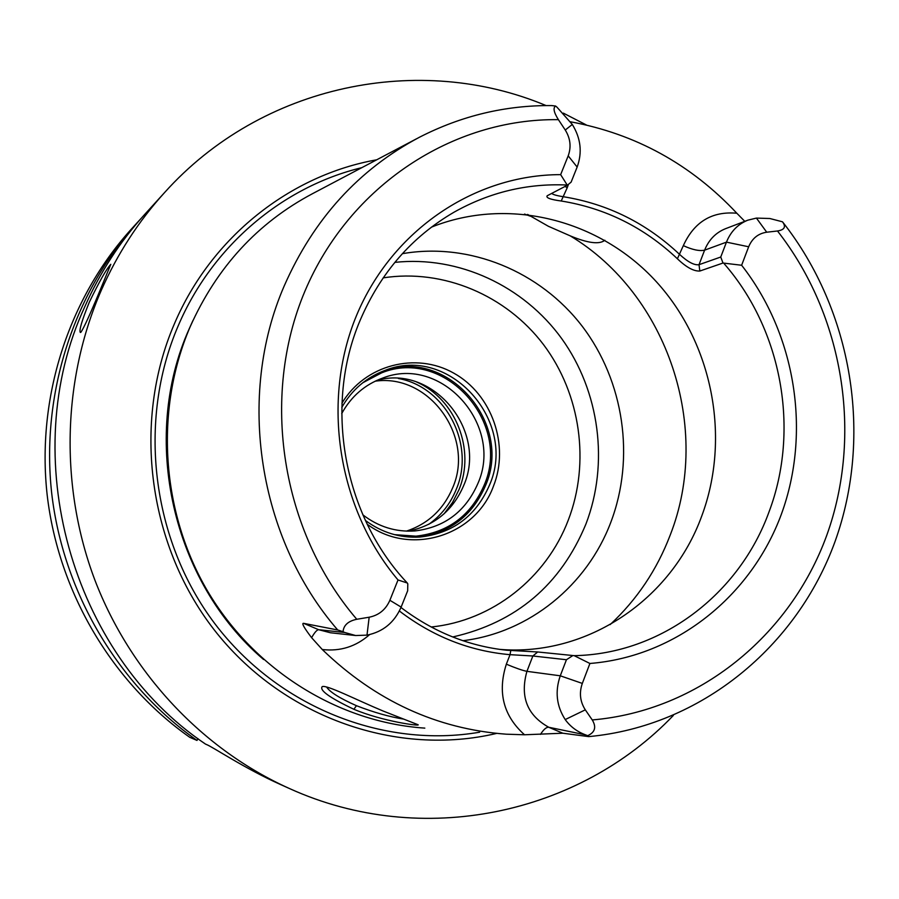 <?xml version="1.0" encoding="UTF-8"?>
<svg xmlns="http://www.w3.org/2000/svg" width="899" height="899" viewBox="0 0 899 899"><rect width="100%" height="100%" fill="white"/><g stroke="black" fill="none" stroke-linecap="round" stroke-linejoin="round"><path stroke-width="1.35" d="M424.834 728.123C338.968 722.403 255.159 671.002 207.972 591.767C161.067 512.396 154.392 410.18 190.116 326.876C216.771 267.217 257.608 222.795 312.65 193.611L416.484 138.806M570.46 121.792C635.447 133.782 690.904 164.27 736.832 213.243L744.777 221.334M756.419 218.086L769.836 218.513L782.49 221.806C786.243 226.795 784.569 229.863 777.489 230.987L766.723 232.212L756.419 218.086L747.822 220.176C737.865 224.188 730.741 231.515 726.459 242.146L720.751 257.024L722.998 263.036L699.827 271.037C693.691 271.352 686.218 267.261 677.396 258.766C644.178 227.413 605.443 208.163 561.223 201.005C550.39 199.544 545.715 197.802 547.188 195.768L567.325 185.25L571.112 182.149L577.147 167.045C582.44 152.459 580.821 138.266 572.292 124.467L556.987 107.183L555.582 106.037L551.694 105.576C505.519 105.194 461.457 115.735 419.507 137.21C358.78 169.372 313.706 218.895 284.286 285.77C236.246 396.021 258.125 538.209 337.709 629.974L343.047 631.694C343.632 625.221 348.205 621.074 356.779 619.276L369.163 617.22L366.994 635.132C383.041 631.851 394.425 622.501 401.134 607.095L407.663 590.778L407.798 583.878L407.303 583.013L398.021 579.967C337.709 508.531 320.954 400.864 356.588 315.335C392.256 229.728 475.223 174.586 560.65 174.642L568.19 155.853C571.404 147.009 570.427 138.401 565.257 130.029L558.403 119.657C553.829 112.397 552.896 107.858 555.582 106.037M369.163 617.22C378.884 615.264 385.783 609.623 389.874 600.285L398.021 579.967M722.998 263.036L741.63 265.25C795.705 334.327 811.415 432.149 781.377 514.217C751.171 596.116 676.093 656.618 589.913 663.473L582.316 683.42C579.057 692.826 580.057 701.636 585.305 709.839L592.25 719.942C596.576 727.077 595.059 732.325 587.699 735.685L588.587 736.596L562.808 733.213L524.533 734.775L506.227 734.191C436.768 729.01 375.445 700.793 322.269 649.516L311.605 637.683C303.963 627.637 301.322 622.861 303.682 623.355L318.662 629.705L344.688 632.48L355.656 635.537L366.994 635.132M741.63 265.25L748.665 246.775C752.205 238.347 758.217 233.493 766.723 232.212M560.65 174.642L567.325 185.25M407.303 583.013C343.294 515.273 323.662 405.595 360.128 320.347C380.502 272.813 411.866 236.729 454.209 212.097C489.494 192.33 526.971 183.295 566.628 185.003M589.913 663.473L574.191 655.663C661.17 654.09 739.461 594.059 769.117 511.643C800.031 429.643 781.905 329.911 724.167 263.722M551.75 193.352C552.649 194.521 556.605 195.667 563.606 196.769C607.859 203.961 646.606 223.244 679.846 254.642C687.937 262.07 694.331 265.43 699.017 264.688L720.751 257.024M344.688 632.48L343.047 631.694M574.191 655.663L537.714 651.977L532.86 655.989L510.036 654.674C469.795 651.134 432.902 636.582 399.37 610.994M400.976 607.488C432.958 631.75 468.076 645.988 506.339 650.202L537.714 651.977M499.552 649.37C587.721 656.708 671.598 599.15 701.681 516.206C731.011 437.813 712.693 343.44 656.214 281.567C599.745 219.783 508.755 196.196 431.464 227.132M566.437 659.731L532.86 655.989L526.926 671.339L560.279 675.801L566.437 659.731L572.708 655.652M582.316 683.42L560.279 675.801C554.852 691.398 556.492 705.985 565.213 719.571C570.303 726.594 577.057 731.685 585.496 734.831L587.699 735.685M337.709 629.974L303.682 623.355M383.131 711.03L418.192 724.796C419.9 726.302 382.76 721.425 353.891 709.289C329.798 697.838 319.235 690.286 322.202 686.645C326.506 684.51 355.959 699.703 383.131 711.03M510.756 650.618L510.036 654.674L506.339 664.181C497.349 692.342 503.418 715.874 524.533 734.775M376.715 159.797C290.265 175.103 211.422 236.999 174.507 323.573C131.423 423.058 148.391 548.042 216.985 633.357C285.691 718.694 397.886 756.688 496.417 733.46M673.351 715.435C579.248 814.022 422.519 848.937 289.534 788.569C202.972 749.744 130.715 673.486 94.889 580.113C59.559 486.561 62.278 379.558 101.329 290.208C117.421 253.866 138.468 221.356 164.472 192.678C262.171 83.674 420.159 52.726 546.086 105.576M563.325 113.117L586.373 124.983M288.253 787.996L280.848 784.67C244.573 768.488 212.636 746.833 206.534 744.541L205.523 744.102C70.954 653.517 15.811 455.478 84.776 306.773C99.991 272.487 119.893 241.775 144.492 214.647L164.472 192.678M89.271 302.278C99.261 281.612 106.442 268.958 110.802 264.317L99.25 292.287C90.046 314.403 83.944 327.708 80.932 332.225L80.348 332.473C78.898 330.63 81.876 320.561 89.271 302.278M137.345 222.514C73.482 293.052 40.691 394.144 51.704 493.326C63.188 592.452 118.061 684.768 196.993 740.428L189.745 737.304C112.251 682.678 58.424 592.138 47.164 494.922C36.365 397.65 68.549 298.479 131.276 229.189L141.064 218.479M196.993 740.428L197.971 738.641M403.629 719.099C389.503 716.863 373.77 712.401 356.431 705.693C339.71 698.242 329.776 692.028 326.618 687.038M604.847 240.258C599.431 244.663 587.901 243.202 570.258 235.875L548.401 226.29L527.601 214.423M402.37 253.687C469.671 242.022 540.164 271.397 582.192 326.225C624.075 381.21 635.323 457.962 610.781 522.364C587.114 585.227 529.297 632.66 462.906 640.706M452.714 636.975C516.273 622.524 560.684 584.878 585.934 524.038C609.151 463.457 599.678 391.503 561.706 338.608C523.566 285.904 458.748 255.496 394.83 262.373M341.946 403.235C364.792 364.747 415.956 351.576 453.871 373.197C492.023 394.369 509.8 445.432 493.416 486.292C475.414 536.018 410.214 556.548 367.174 524.196M341.8 407.404C351.981 389.739 366.331 377.423 384.862 370.478C449.073 344.171 518.082 421.361 489.371 485.381C475.829 516.195 452.647 533.422 419.822 537.063C399.988 538.153 381.839 532.613 365.387 520.442M417.889 537.164C449.747 533.006 472.245 515.925 485.359 485.921C513.543 423.047 446.882 346.834 383.232 371.085M341.721 413.551C351.183 396.414 364.837 384.581 382.693 378.063C441.476 354.689 504.058 425.272 477.807 483.684C465.525 511.632 444.511 527.387 414.776 530.961C395.751 532.186 378.434 526.803 362.848 514.835M376.703 380.468C433.296 363.926 488.056 431.115 463.637 485.662C452.826 510.666 434.329 525.836 408.146 531.174M561.223 201.005L567.247 187.666L564.999 186.464M677.396 258.766L683.33 245.629C692.365 249.787 699.467 251.293 704.614 250.158L699.017 264.688L699.827 271.037M362.758 382.783L381.67 372.838C444.623 347.183 512.172 422.811 484.01 485.527C470.761 515.678 448.073 532.556 415.945 536.164L394.436 534.635M398.358 378.49C445.679 386.885 475.571 444.511 456.287 489.281C450.421 503.71 441.252 515.397 428.789 524.319M558.403 119.657C453.276 118.23 349.733 185.138 304.93 291.141C260.137 397.021 281.196 531.242 356.779 619.276M592.25 719.942C698.579 710.929 790.187 635.829 826.72 535.444C863.018 434.813 843.61 315.504 777.489 230.987M389.874 600.285L401.134 607.095M577.147 167.045L568.19 155.853M567.247 187.666L568.471 184.306M572.292 124.467L565.257 130.029M311.605 637.683C314.605 632.424 316.954 629.772 318.662 629.705L330.394 632.75L355.656 635.537M565.213 719.571L585.305 709.839M506.339 664.181C515.678 668.092 522.533 670.485 526.926 671.339C519.847 696.601 527.129 715.244 548.783 727.269L562.808 733.213M540.479 734.382C543.648 729.392 546.412 727.021 548.783 727.269L585.496 734.831M322.269 649.516C340.159 651.595 355.948 646.628 369.601 634.615M192.88 320.651L189.06 329.146C140.008 438.723 172.361 581.9 263.576 659.506M361.825 167.652C282.769 186.756 212.4 245.73 178.283 325.64C137.12 420.912 151.56 540.029 214.883 623.749C278.353 707.434 383.817 748.687 479.639 732.202M353.891 709.289L356.431 705.693M570.258 235.875C667.979 294.681 712.177 428.396 670.193 535.107C656.989 569.752 636.975 599.577 610.174 624.591M524.51 214.074L530.219 216.142M383.165 277.87C443.533 268.52 506.294 295.389 543.569 344.688C580.698 394.122 590.396 462.715 568.235 520.24C546.311 577.922 492.337 620.951 431.149 626.985M444.14 513.745L452.557 502.451L458.928 489.786C475.672 450.051 455.782 399.111 416.653 382.041M375.164 381.187C429.306 373.231 475.155 437.128 452.624 487.887C443.533 509.385 428.149 523.802 406.449 531.129M736.832 213.243C712.019 211.029 694.185 221.828 683.33 245.629M747.822 220.176L725.549 228.683C715.795 232.616 708.817 239.775 704.614 250.158L726.459 242.146L748.665 246.775M588.789 736.607C700.939 726.235 797.098 646.639 835.16 541.209C872.974 435.509 852.387 310.762 782.872 222.278"/></g></svg>
